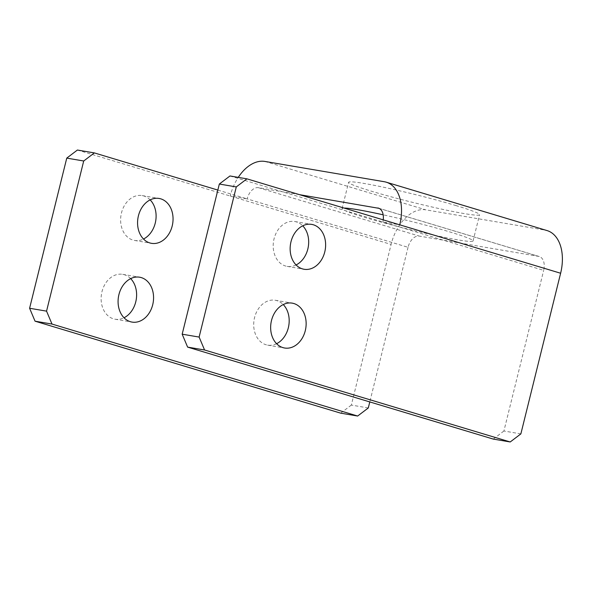 <?xml version="1.0" encoding="UTF-8"?>
<svg xmlns="http://www.w3.org/2000/svg" width="592" height="592" viewBox="0 0 592 592"><rect width="100%" height="100%" fill="white"/><g stroke="black" fill="none" stroke-linecap="round" stroke-linejoin="round"><path stroke-width="0.44" stroke-dasharray="2.96 2.22" d="M276.597 343.708A22.755 17.582 -80.4 0 1 267.628 345.129A22.755 17.582 -80.4 0 1 265.986 344.744A22.755 17.582 -80.4 0 1 254.308 318.674A22.755 17.582 -80.4 0 1 275.258 300.255A22.755 17.582 -80.4 0 1 276.901 300.647A22.755 17.582 -80.4 0 1 283.25 304.562M130.669 278.632A22.755 17.582 99.6 0 0 124.327 274.718A22.755 17.582 99.6 0 0 122.685 274.333A22.755 17.582 99.6 0 0 101.735 292.744A22.755 17.582 99.6 0 0 113.412 318.814A22.755 17.582 99.6 0 0 115.055 319.199A22.755 17.582 99.6 0 0 124.017 317.778M296.081 264.957A22.755 17.582 -80.4 0 1 287.12 266.378A22.755 17.582 -80.4 0 1 285.477 265.993A22.755 17.582 -80.4 0 1 273.8 239.923A22.755 17.582 -80.4 0 1 294.742 221.512A22.755 17.582 -80.4 0 1 296.392 221.896A22.755 17.582 -80.4 0 1 302.734 225.818M150.161 199.889A22.755 17.582 99.6 0 0 143.812 195.967A22.755 17.582 99.6 0 0 142.169 195.582A22.755 17.582 99.6 0 0 121.227 214.001A22.755 17.582 99.6 0 0 132.904 240.063A22.755 17.582 99.6 0 0 134.547 240.448A22.755 17.582 99.6 0 0 143.508 239.027M456.299 205.676A67.458 4.107 -166.1 0 0 386.924 187.96A67.458 4.107 -166.1 0 0 348.607 182.299A67.458 4.107 -166.1 0 0 371.872 191.334A67.458 4.107 -166.1 0 0 441.247 209.05A67.458 4.107 -166.1 0 0 479.572 214.711A67.458 4.107 -166.1 0 0 456.299 205.676M344.048 208.066A67.458 4.107 -166.1 0 0 342.109 208.547A67.458 4.107 -166.1 0 0 365.375 217.582A67.458 4.107 -166.1 0 0 434.75 235.298A67.458 4.107 -166.1 0 0 473.075 240.959A67.458 4.107 -166.1 0 0 449.802 231.931A67.458 4.107 -166.1 0 0 383.179 214.815M299.515 194.664L258.43 187.686A13.002 8.214 -73.3 0 0 247.175 198.905L408.043 247.308A13.002 8.214 106.7 0 1 419.299 236.097L538.653 256.373A13.002 8.214 106.7 0 1 539.282 256.521A13.002 8.214 106.7 0 1 543.671 270.359L382.802 221.948A13.002 8.214 -73.3 0 0 383.202 219.854M368.291 407.962L351.337 405.076L391.097 244.429A40.093 25.33 106.7 0 1 425.796 209.842L545.143 230.125A40.093 25.33 106.7 0 1 547.082 230.584M229.977 175.965L382.802 221.948L399.755 224.834M520.864 433.884L503.91 431.006L543.671 270.359M503.91 431.006L493.269 439.086M217.841 190.076L247.175 198.905L230.221 196.019A40.093 25.33 -73.3 0 1 238.258 177.371M408.043 247.308L369.785 401.924M351.337 405.076L340.696 413.157M77.397 150.035L391.097 244.429M384.275 181.722L545.143 230.125M264.927 161.438L425.796 209.842M258.43 187.686L419.299 236.097M379.013 208.34L538.653 256.373M275.258 300.255L292.211 303.141M122.685 274.333L139.638 277.211M294.742 221.512L311.695 224.39M142.169 195.582L159.122 198.461M342.109 208.547L348.607 182.299M473.075 240.959L479.572 214.711M539.282 256.521L378.406 208.118M134.547 240.448L151.5 243.334M287.12 266.378L304.073 269.264M115.055 319.199L132.009 322.085M267.628 345.129L284.582 348.007"/><path stroke-width="0.89" d="M293.854 303.526A22.755 17.582 99.6 0 0 292.211 303.141A22.755 17.582 99.6 0 0 271.262 321.552A22.755 17.582 99.6 0 0 282.939 347.622A22.755 17.582 99.6 0 0 284.582 348.007A22.755 17.582 99.6 0 0 305.531 329.596A22.755 17.582 99.6 0 0 293.854 303.526M141.281 277.596A22.755 17.582 99.6 0 0 139.638 277.211A22.755 17.582 99.6 0 0 118.689 295.63A22.755 17.582 99.6 0 0 130.366 321.693A22.755 17.582 99.6 0 0 132.009 322.085A22.755 17.582 99.6 0 0 152.958 303.666A22.755 17.582 99.6 0 0 141.281 277.596M313.346 224.775A22.755 17.582 99.6 0 0 311.695 224.39A22.755 17.582 99.6 0 0 290.753 242.809A22.755 17.582 99.6 0 0 302.431 268.879A22.755 17.582 99.6 0 0 304.073 269.264A22.755 17.582 99.6 0 0 325.015 250.845A22.755 17.582 99.6 0 0 313.346 224.775M160.765 198.845A22.755 17.582 99.6 0 0 159.122 198.461A22.755 17.582 99.6 0 0 138.18 216.879A22.755 17.582 99.6 0 0 149.85 242.949A22.755 17.582 99.6 0 0 151.5 243.334A22.755 17.582 99.6 0 0 172.442 224.916A22.755 17.582 99.6 0 0 160.765 198.845M383.179 214.815A67.458 4.107 -166.1 0 0 344.048 208.066M299.515 194.664L379.013 208.34M238.258 177.371A40.093 25.33 -73.3 0 1 264.927 161.438L384.275 181.722A40.093 25.33 -73.3 0 1 386.213 182.173A40.093 25.33 -73.3 0 1 399.755 224.834L560.624 273.238A40.093 25.33 106.7 0 0 547.082 230.584L386.213 182.173M383.202 219.854A13.002 8.214 -73.3 0 0 378.406 208.118A13.002 8.214 -73.3 0 0 377.777 207.97M204.573 349.99L187.62 347.112L182.173 334.191L199.127 337.07L204.573 349.99L510.223 441.965L520.864 433.884L560.624 273.238M246.931 178.843L236.282 186.924L219.336 184.038L229.977 175.965L246.931 178.843L399.755 224.834M199.127 337.07L236.282 186.924M283.25 304.562A22.755 17.582 -80.4 0 1 288.778 325.637A22.755 17.582 -80.4 0 1 276.597 343.708M302.734 225.818A22.755 17.582 -80.4 0 1 308.269 246.894A22.755 17.582 -80.4 0 1 296.081 264.957M187.62 347.112L493.269 439.086L510.223 441.965M219.336 184.038L182.173 334.191M369.785 401.924L368.291 407.962L357.649 416.035L52 324.061L35.046 321.182L29.6 308.262L46.553 311.14L83.709 160.994L66.755 158.116L29.6 308.262M124.017 317.778A22.755 17.582 99.6 0 0 136.204 299.715A22.755 17.582 99.6 0 0 130.669 278.632M143.508 239.027A22.755 17.582 99.6 0 0 155.696 220.964A22.755 17.582 99.6 0 0 150.161 199.889M357.649 416.035L340.696 413.157L35.046 321.182M66.755 158.116L77.397 150.035L94.35 152.914L217.841 190.076M94.35 152.914L83.709 160.994M46.553 311.14L52 324.061"/></g></svg>
